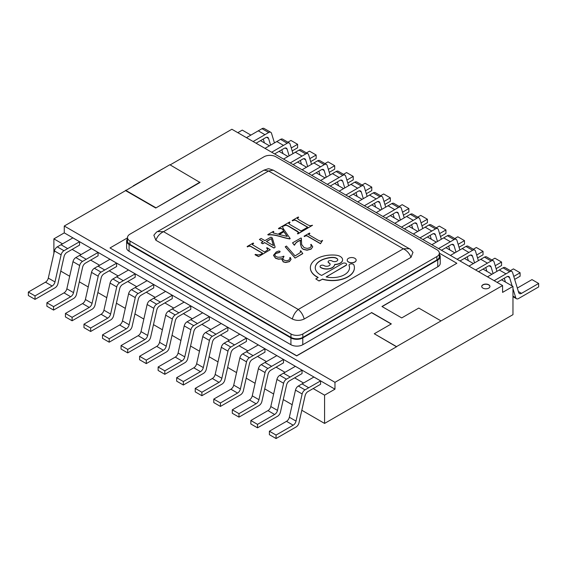 <?xml version="1.0" encoding="UTF-8"?>
<svg xmlns="http://www.w3.org/2000/svg" width="567" height="567" viewBox="0 0 567 567"><rect width="100%" height="100%" fill="white"/><g stroke="black" fill="none" stroke-linecap="round" stroke-linejoin="round"><path stroke-width="0.85" d="M309.851 233.306L308.71 234.639L317.853 240.054L320.731 241.287L322.595 240.38L320.475 243.569L308.405 236.602C306.995 235.454 305.684 235.39 304.472 236.418L304.082 236.191L309.469 233.087L309.851 233.476L308.646 234.504M322.595 240.38L320.475 243.739L308.405 236.772C306.995 235.624 305.684 235.56 304.472 236.588L304.082 236.191M312.743 246.843L311.049 249.175L307.016 250.217L303.21 249.367L301.559 247.822L300.482 244.264L300.304 240.755M300.326 240.394C297.207 241.648 295.336 243.172 294.712 244.972L294.308 245.206L292.544 242.853L300.971 237.991L301.361 238.218L301.24 240.947M311.34 246L310.737 244.724L311.127 244.327L312.743 246.829L311.049 249.005L307.016 250.047L303.21 249.197L301.559 247.651L300.482 244.093L300.326 240.224C297.207 241.478 295.336 243.002 294.712 244.802L294.712 244.972M300.588 251.847L300.34 250.827L300.751 250.72L302.778 253.626L295.131 258.042L285.258 246.886L286.434 246.035L295.06 255.93L300.411 252.513L300.34 250.827M283.975 256.362L282.72 258.403L284.024 260.161L286.455 260.777L288.823 260.189L289.999 258.432L289.815 257.595L290.332 257.496L291.034 259.317L289.468 261.472L285.704 262.351L283.224 261.727L281.969 258.729L278.496 259.034L275.569 258.12L273.528 255.2L276.242 251.975L278.574 251.046L279.871 251.188L279.793 252.117L275.739 253.329L274.69 254.895L275.86 256.497L277.858 257.22L281.36 257.106L283.656 256.178L283.975 256.532L282.727 258.509M289.999 258.552L289.815 257.595M291.027 259.438L289.468 261.642L285.704 262.521L283.224 261.897L281.919 259.459M281.948 258.906L278.496 259.204L275.569 258.29L273.528 255.455M280.155 251.755L279.162 252.556L275.739 253.506L274.69 254.944M290.006 222.229L288.752 223.433L290.176 224.681L301.098 230.989L307.718 227.169L296.796 220.861C295.35 219.79 293.933 219.762 292.551 220.761L292.168 220.535L298.249 217.019L298.639 217.246L297.384 218.451L298.816 219.698L307.916 224.95L310.064 225.772L312.545 225.276L297.824 233.774L297.441 233.554L298.681 232.342L297.264 231.102L288.164 225.85L286.009 225.028L283.528 225.524L289.617 222.009L290.006 222.399L288.759 223.511M307.718 227.339L296.796 221.031C295.35 219.968 293.933 219.932 292.551 220.932L292.168 220.535M298.639 217.246L297.399 218.529M312.545 225.276L297.824 233.951L297.441 233.554M298.667 232.449L288.164 226.02L286.009 225.198L283.911 225.914L283.528 225.524M273.804 231.584L272.94 232.413L273.223 232.924L278.014 234.221L283.55 231.024C282.898 228.714 281.324 227.934 278.829 228.678L278.447 228.458L282.954 225.857L283.337 226.077L282.593 227.098L283.45 228.862L290.191 238.558L289.815 238.771C282.763 237.75 275.193 233.902 268.17 234.837L267.787 234.61L273.422 231.357L273.804 231.754L272.94 232.583M283.55 231.194C282.898 228.884 281.324 228.104 278.829 228.848L278.447 228.458M290.191 238.558L289.815 238.941C282.763 237.92 275.193 234.072 268.17 235.007L267.787 234.61M349.513 267.808A17.13 9.894 180 0 0 349.074 265.675L349.074 265.484A17.13 9.894 180 0 1 349.513 267.716A17.13 9.894 180 0 1 326.252 276.951L345.884 265.306A2.311 1.332 180 0 0 346.586 264.35A2.311 1.332 180 0 0 345.14 263.116A2.311 1.332 180 0 0 342.61 263.421L321.652 275.427A17.13 9.894 180 0 1 315.252 267.716A17.13 9.894 180 0 1 320.27 260.721L321.057 260.267A13.091 7.555 180 0 1 323.537 259.162L323.651 259.119A27.733 16.011 180 0 1 327.237 258.07L327.308 258.056A17.081 9.859 180 0 1 329.788 257.581L330.27 257.51A8.597 4.968 180 0 1 332.949 257.383L333.098 257.39A7.343 4.238 180 0 1 334.948 257.602A4.189 2.417 180 0 1 336.302 258.127L336.819 258.424A3.26 1.885 180 0 1 337.776 259.757A3.26 1.885 180 0 1 335.756 261.5A3.26 1.885 180 0 1 332.205 261.089L331.851 260.884A2.197 1.269 180 0 0 329.462 260.629A2.197 1.269 180 0 0 328.123 261.791A2.197 1.269 180 0 0 328.747 262.677L328.747 262.868A2.197 1.269 180 0 1 328.123 261.982A2.197 1.269 180 0 1 328.13 261.89M315.252 267.808A17.13 9.894 180 0 1 320.27 260.912L321.057 260.466A13.091 7.555 180 0 1 323.537 259.353L323.651 259.31A27.733 16.011 180 0 1 327.237 258.261L327.308 258.247A17.081 9.859 180 0 1 329.788 257.772L330.27 257.709A8.597 4.968 180 0 1 332.949 257.574L333.098 257.581A7.343 4.238 180 0 1 334.948 257.794A4.189 2.417 180 0 1 336.302 258.318L336.819 258.616A3.26 1.885 180 0 1 337.769 259.849M346.579 264.449A2.311 1.332 180 0 1 346.586 264.541A2.311 1.332 180 0 1 345.884 265.498L326.138 276.902M354.403 267.808A22.014 12.708 180 0 1 354.403 267.907A22.014 12.708 180 0 1 322.453 279.255L319.058 280.991L315.784 278.907L319.058 280.991M318.094 277.575A22.014 12.708 180 0 1 310.369 267.907A22.014 12.708 180 0 1 310.369 267.808M342.574 259.849A8.066 4.656 180 0 1 342.581 259.948A8.066 4.656 180 0 1 334.899 264.598L334.615 264.768A7.966 4.6 180 0 1 329.477 268.786A7.966 4.6 180 0 1 321.021 267.737L320.674 267.532A2.261 1.304 180 0 1 320.079 266.646A2.261 1.304 180 0 1 320.079 266.554M328.747 262.868L329.094 263.074A3.452 1.992 180 0 1 330.1 264.385M356.154 260.175A4.479 2.587 180 0 1 356.154 260.225A4.479 2.587 180 0 1 351.675 262.812A4.479 2.587 180 0 1 347.202 260.225A4.479 2.587 180 0 1 347.202 260.175M253.562 243.264L252.315 244.625L264.534 251.954L267.532 250.054L267.695 249.069L266.625 247.914L267.022 247.687L270.232 249.707L258.559 256.617L255.058 254.76L255.462 254.356C258.219 255.306 260.572 254.888 262.521 253.116L251.606 246.815C250.132 245.794 248.764 245.78 247.495 246.773L247.113 246.546L253.18 243.045L253.562 243.441L252.294 244.54M262.521 253.286L251.606 246.985C250.132 245.965 248.764 245.95 247.495 246.943M267.759 249.537L266.625 247.914M259.388 239.458L261.125 238.459L264.895 240.635L270.962 237.126L272.316 237.906L275.13 247.212L273.974 248.048L264.661 242.676L262.748 243.775L261.245 242.91L263.159 241.634L259.388 239.458L263.01 241.719M133.231 185.87L162.892 168.739M488.747 284.769A4.111 2.374 180 0 1 489.945 286.441A4.111 2.374 180 0 1 485.841 288.816A4.111 2.374 180 0 1 481.73 286.441A4.111 2.374 180 0 1 484.268 284.251A4.111 2.374 180 0 1 488.747 284.769M125.605 190.618L169.845 164.728L199.995 182.482L155.755 208.025L125.605 190.618L64.269 226.027L334.969 382.314L396.524 346.777L374.277 333.757L396.524 346.607L441.027 320.915L418.779 308.065L401.719 317.917L381.952 306.506L456.846 263.265L439.34 253.158A8.392 4.848 180 0 1 436.881 256.575L302.835 333.963A8.392 4.848 180 0 1 290.97 333.963L129.971 241.01A8.392 4.848 180 0 1 127.511 237.587A8.392 4.848 180 0 1 129.971 234.164L264.016 156.775A8.392 4.848 180 0 1 275.881 156.775L436.881 249.721A8.392 4.848 180 0 1 439.34 253.151L439.34 256.575A8.392 4.848 180 0 1 436.881 259.998L302.835 337.393A8.392 4.848 180 0 1 290.97 337.393L129.971 244.441A8.392 4.848 180 0 1 127.511 241.01L127.511 237.587M391.187 323.998L371.569 312.672L296.683 355.906L110.005 247.956L296.683 355.736L371.569 312.672M382.101 306.591L456.846 263.265M441.027 320.915L502.582 285.541L231.882 129.255L170.143 164.898M301.814 410.274L324.586 423.421L512.965 314.664L512.965 286.399L501.547 279.807L506.756 276.802A4.196 2.424 -60 0 1 508.854 276.59A4.196 2.424 -60 0 1 509.598 277.603L512.136 285.924M60.775 271.111L69.684 276.257M79.316 281.82L88.225 286.959M97.864 292.522L106.766 297.661M116.405 303.225L125.307 308.37M134.946 313.934L143.848 319.072M153.487 324.636L162.389 329.774M172.028 335.338L180.93 340.483M190.569 346.047L199.471 351.186M209.11 356.749L218.012 361.888M227.65 367.451L236.552 372.597M246.191 378.161L255.093 383.299M264.732 388.863L273.634 394.008M283.273 399.572L292.175 404.71M64.269 226.027L64.269 232.874L53.886 238.87L53.886 253.399M250.898 135.095L242.265 130.112L237.814 132.678M494.162 280.679L509.712 271.692A4.196 2.424 -60 0 1 511.817 271.48L505.147 267.624A4.196 2.424 120 0 0 503.035 267.837L487.485 276.831M497.096 282.373L501.547 279.807M512.965 288.638L515.743 297.718A4.196 2.424 120 0 0 516.48 298.724A4.196 2.424 120 0 0 518.578 298.518L538.65 286.93L538.65 283.465L521.534 293.345A4.196 2.424 -60 0 1 519.436 293.55A4.196 2.424 -60 0 1 518.692 292.544L512.561 272.486A4.196 2.424 -60 0 0 511.817 271.48M538.65 283.465L531.974 279.609L517.324 288.064M504.29 278.22L505.459 282.068M475.621 269.977L491.171 260.99A4.196 2.424 -60 0 1 493.276 260.777L486.599 256.922A4.196 2.424 120 0 0 484.494 257.135L468.944 266.121M478.555 271.671L488.215 266.093A4.196 2.424 -60 0 1 490.313 265.888A4.196 2.424 -60 0 1 491.057 266.894L493.099 273.592M514.666 279.368L520.109 276.228L520.109 272.755L513.766 276.42M505.24 281.338L504.722 281.643M496.947 271.366L494.02 261.784A4.196 2.424 -60 0 0 493.276 260.777M520.109 272.755L513.433 268.907L510.392 270.657M485.749 267.518L486.918 271.366M457.08 259.275L472.63 250.281A4.196 2.424 -60 0 1 474.735 250.068L468.058 246.22A4.196 2.424 120 0 0 465.954 246.432L450.404 255.419M460.014 260.969L469.674 255.391A4.196 2.424 -60 0 1 471.772 255.178A4.196 2.424 -60 0 1 472.517 256.192L474.558 262.882M496.125 268.666L501.568 265.519L501.568 262.053L495.225 265.717M486.699 270.636L486.181 270.934M478.406 260.664L475.479 251.082A4.196 2.424 -60 0 0 474.735 250.068M501.568 262.053L494.892 258.198L491.851 259.955M467.208 256.816L468.377 260.657M438.539 248.566L454.089 239.579A4.196 2.424 -60 0 1 456.194 239.366L449.518 235.511A4.196 2.424 120 0 0 447.413 235.723L431.863 244.717M441.473 250.26L451.134 244.682A4.196 2.424 -60 0 1 453.231 244.476A4.196 2.424 -60 0 1 453.976 245.483L456.017 252.18M477.584 257.957L483.027 254.817L483.027 251.351L476.684 255.008M468.158 259.934L467.64 260.232M459.865 249.955L456.938 240.373A4.196 2.424 -60 0 0 456.194 239.366M483.027 251.351L476.351 247.495L473.31 249.246M448.667 246.106L449.837 249.955M419.998 237.864L435.548 228.877A4.196 2.424 -60 0 1 437.653 228.664L430.977 224.808A4.196 2.424 120 0 0 428.872 225.021L413.322 234.008M422.932 239.558L432.593 233.98A4.196 2.424 -60 0 1 434.691 233.774A4.196 2.424 -60 0 1 435.428 234.781L437.476 241.478M459.043 247.255L464.486 244.115L464.486 240.642L458.143 244.306M449.617 249.225L449.099 249.53M441.324 239.253L438.397 229.67A4.196 2.424 -60 0 0 437.653 228.664M464.486 240.642L457.81 236.786L454.769 238.544M430.126 235.404L431.296 239.246M401.457 227.161L417.007 218.167A4.196 2.424 -60 0 1 419.112 217.955L412.436 214.099A4.196 2.424 120 0 0 410.331 214.312L394.781 223.306M404.391 228.848L414.045 223.278A4.196 2.424 -60 0 1 416.143 223.065A4.196 2.424 -60 0 1 416.887 224.078L418.935 230.769M440.502 236.552L445.946 233.406L445.946 229.94L439.602 233.604M431.076 238.523L430.559 238.82M422.784 228.551L419.856 218.968A4.196 2.424 -60 0 0 419.112 217.955M445.946 229.94L439.269 226.084L436.229 227.842M411.585 224.702L412.755 228.544M382.916 216.452L398.466 207.465A4.196 2.424 -60 0 1 400.571 207.253L393.895 203.397A4.196 2.424 120 0 0 391.79 203.61L376.24 212.597M385.851 218.146L395.504 212.568A4.196 2.424 -60 0 1 397.602 212.363A4.196 2.424 -60 0 1 398.346 213.369L400.394 220.067M421.961 225.843L427.405 222.703L427.405 219.231L421.054 222.895M412.535 227.821L412.018 228.118M404.243 217.841L401.316 208.259A4.196 2.424 -60 0 0 400.571 207.253M427.405 219.231L420.728 215.382L417.688 217.133M393.037 213.993L394.214 217.841M364.375 205.75L379.925 196.756A4.196 2.424 -60 0 1 382.03 196.543L375.354 192.695A4.196 2.424 120 0 0 373.249 192.908L357.699 201.895M367.31 207.444L376.963 201.866A4.196 2.424 -60 0 1 379.061 201.661A4.196 2.424 -60 0 1 379.805 202.667L381.853 209.358M403.421 215.141L408.864 212.001L408.864 208.528L402.513 212.193M393.994 217.111L393.477 217.409M385.702 207.139L382.775 197.557A4.196 2.424 -60 0 0 382.03 196.543M408.864 208.528L402.187 204.673L399.147 206.431M374.496 203.291L375.673 207.132M345.835 195.041L361.385 186.054A4.196 2.424 -60 0 1 363.49 185.841L356.813 181.986A4.196 2.424 120 0 0 354.708 182.198L339.158 191.192M348.769 196.735L358.422 191.164A4.196 2.424 -60 0 1 360.52 190.951A4.196 2.424 -60 0 1 361.264 191.965L363.312 198.656M384.873 204.439L390.323 201.292L390.323 197.826L383.972 201.491M375.453 206.409L374.936 206.707M367.161 196.43L364.234 186.848A4.196 2.424 -60 0 0 363.49 185.841M390.323 197.826L383.646 193.971L380.606 195.728M355.956 192.582L357.132 196.43M327.294 184.339L342.844 175.352A4.196 2.424 -60 0 1 344.949 175.139L338.272 171.284A4.196 2.424 120 0 0 336.167 171.496L320.617 180.483M330.221 186.033L339.881 180.455A4.196 2.424 -60 0 1 341.979 180.249A4.196 2.424 -60 0 1 342.723 181.256L344.771 187.953M366.332 193.73L371.775 190.59L371.775 187.117L365.432 190.781M356.912 195.7L356.395 196.005M348.62 185.728L345.693 176.146A4.196 2.424 -60 0 0 344.949 175.139M371.775 187.117L365.105 183.269L362.065 185.019M337.415 181.879L338.591 185.728M308.753 173.637L324.303 164.643A4.196 2.424 -60 0 1 326.408 164.43L319.731 160.581A4.196 2.424 120 0 0 317.626 160.794L302.076 169.781M311.68 175.331L321.34 169.753A4.196 2.424 -60 0 1 323.438 169.547A4.196 2.424 -60 0 1 324.182 170.554L326.231 177.244M347.791 183.028L353.234 179.881L353.234 176.415L346.891 180.079M338.371 184.998L337.854 185.296M330.079 175.026L327.152 165.444A4.196 2.424 -60 0 0 326.408 164.43M353.234 176.415L346.565 172.559L343.524 174.317M318.874 171.177L320.05 175.019M290.212 162.927L305.762 153.94A4.196 2.424 -60 0 1 307.867 153.728L301.19 149.872A4.196 2.424 120 0 0 299.085 150.085L283.535 159.079M293.139 164.621L302.799 159.051A4.196 2.424 -60 0 1 304.897 158.838A4.196 2.424 -60 0 1 305.641 159.851L307.683 166.542M329.25 172.325L334.693 169.179L334.693 165.713L328.35 169.37M319.831 174.296L319.306 174.593M311.538 164.317L308.611 154.734A4.196 2.424 -60 0 0 307.867 153.728M334.693 165.713L328.024 161.857L324.983 163.608M300.333 160.468L301.509 164.317M271.664 152.225L287.214 143.238A4.196 2.424 -60 0 1 289.326 143.026L282.649 139.17A4.196 2.424 120 0 0 280.545 139.383L264.995 148.37M274.598 153.919L284.258 148.341A4.196 2.424 -60 0 1 286.356 148.136A4.196 2.424 -60 0 1 287.1 149.142L289.142 155.84M310.709 161.616L316.152 158.476L316.152 155.004L309.809 158.668M301.29 163.587L300.765 163.891M292.997 153.614L290.07 144.032A4.196 2.424 -60 0 0 289.326 143.026M316.152 155.004L309.483 151.155L306.442 152.906M281.792 149.766L282.968 153.614M256.057 143.217L265.717 137.639A4.196 2.424 -60 0 1 267.815 137.427A4.196 2.424 -60 0 1 268.56 138.44L270.601 145.131M263.251 139.064L264.428 142.905M292.168 150.914L297.611 147.767L297.611 144.302L290.935 140.446L287.901 142.204M297.611 144.302L291.268 147.966M282.742 152.884L282.224 153.182M274.456 142.912L271.522 133.33A4.196 2.424 -60 0 0 270.785 132.317L264.109 128.468A4.196 2.424 120 0 0 262.004 128.681L246.454 137.668M253.123 141.523L268.673 132.529A4.196 2.424 -60 0 1 270.785 132.317M307.959 391.57A4.196 2.424 120 0 0 305.117 395.653L298.972 422.869A4.196 2.424 -60 0 1 296.13 426.951L276.065 438.532L269.389 434.683L269.389 431.211L286.505 421.331A4.196 2.424 120 0 0 289.347 417.248L295.478 390.117A4.196 2.424 -60 0 1 298.327 386.028L313.905 377.041L320.582 380.896L320.582 384.284L307.959 391.57M276.065 438.532L276.065 435.066L269.389 431.211M276.065 435.066L293.182 425.186A4.196 2.424 120 0 0 296.024 421.104L302.147 393.973L295.478 390.117M320.582 380.896L304.996 389.883A4.196 2.424 120 0 0 302.147 393.973M289.418 380.868A4.196 2.424 120 0 0 286.576 384.95L280.431 412.159A4.196 2.424 -60 0 1 277.589 416.242L257.517 427.83L250.848 423.974L250.848 420.508L267.964 410.621A4.196 2.424 120 0 0 270.806 406.546L276.93 379.408A4.196 2.424 -60 0 1 279.786 375.326L295.364 366.339L302.041 370.194L302.041 373.582L289.418 380.868M257.517 427.83L257.517 424.364L250.848 420.508M257.517 424.364L274.641 414.477A4.196 2.424 120 0 0 277.483 410.395L283.606 383.264L276.93 379.408M302.041 370.194L286.455 379.181A4.196 2.424 120 0 0 283.606 383.264M270.877 370.166A4.196 2.424 120 0 0 268.035 374.248L261.89 401.457A4.196 2.424 -60 0 1 259.048 405.54L238.976 417.128L232.307 413.272L232.307 409.799L249.423 399.919A4.196 2.424 120 0 0 252.265 395.837L258.389 368.706A4.196 2.424 -60 0 1 261.238 364.616L276.824 355.637L283.5 359.485L283.5 362.873L270.877 370.166M238.976 417.128L238.976 413.655L232.307 409.799M238.976 413.655L256.1 403.775A4.196 2.424 120 0 0 258.935 399.692L265.065 372.562L258.389 368.706M283.5 359.485L267.915 368.472A4.196 2.424 120 0 0 265.065 372.562M252.336 359.457A4.196 2.424 120 0 0 249.494 363.539L243.349 390.755A4.196 2.424 -60 0 1 240.507 394.838L220.435 406.419L213.766 402.57L213.766 399.097L230.882 389.217A4.196 2.424 120 0 0 233.724 385.135L239.848 358.004A4.196 2.424 -60 0 1 242.697 353.914L258.283 344.927L264.959 348.783L264.959 352.171L252.336 359.457M220.435 406.419L220.435 402.953L213.766 399.097M220.435 402.953L237.559 393.066A4.196 2.424 120 0 0 240.394 388.99L246.525 361.852L239.848 358.004M264.959 348.783L249.374 357.77A4.196 2.424 120 0 0 246.525 361.852M233.795 348.755A4.196 2.424 120 0 0 230.953 352.837L224.808 380.046A4.196 2.424 -60 0 1 221.966 384.128L201.895 395.716L195.225 391.861L195.225 388.395L212.342 378.508A4.196 2.424 120 0 0 215.184 374.426L221.307 347.295A4.196 2.424 -60 0 1 224.156 343.212L239.742 334.225L246.418 338.081L246.418 341.469L233.795 348.755M201.895 395.716L201.895 392.244L195.225 388.395M201.895 392.244L219.011 382.364A4.196 2.424 120 0 0 221.853 378.281L227.984 351.15L221.307 347.295M246.418 338.081L230.833 347.061A4.196 2.424 120 0 0 227.984 351.15M215.247 338.052A4.196 2.424 120 0 0 212.412 342.135L206.268 369.344A4.196 2.424 -60 0 1 203.425 373.426L183.354 385.014L176.677 381.159L176.677 377.686L193.801 367.806A4.196 2.424 120 0 0 196.643 363.723L202.766 336.592A4.196 2.424 -60 0 1 205.615 332.503L221.201 323.523L227.877 327.372L227.877 330.759L215.247 338.052M183.354 385.014L183.354 381.541L176.677 377.686M183.354 381.541L200.47 371.661A4.196 2.424 120 0 0 203.312 367.579L209.443 340.448L202.766 336.592M227.877 327.372L212.292 336.359A4.196 2.424 120 0 0 209.443 340.448M196.706 327.343A4.196 2.424 120 0 0 193.864 331.426L187.727 358.635A4.196 2.424 -60 0 1 184.885 362.717L164.813 374.305L158.136 370.457L158.136 366.984L175.26 357.104A4.196 2.424 120 0 0 178.095 353.021L184.225 325.89A4.196 2.424 -60 0 1 187.075 321.801L202.66 312.814L209.336 316.67L209.336 320.057L196.706 327.343M164.813 374.305L164.813 370.839L158.136 366.984M164.813 370.839L181.929 360.952A4.196 2.424 120 0 0 184.771 356.87L190.902 329.739L184.225 325.89M209.336 316.67L193.751 325.656A4.196 2.424 120 0 0 190.902 329.739M178.166 316.641A4.196 2.424 120 0 0 175.323 320.724L169.186 347.932A4.196 2.424 -60 0 1 166.344 352.015L146.272 363.603L139.595 359.747L139.595 356.282L156.712 346.394A4.196 2.424 120 0 0 159.554 342.312L165.684 315.181A4.196 2.424 -60 0 1 168.534 311.099L184.119 302.112L190.795 305.967L190.795 309.348L178.166 316.641M146.272 363.603L146.272 360.13L139.595 356.282M146.272 360.13L163.388 350.25A4.196 2.424 120 0 0 166.23 346.168L172.361 319.037L165.684 315.181M190.795 305.967L175.21 314.947A4.196 2.424 120 0 0 172.361 319.037M159.625 305.939A4.196 2.424 120 0 0 156.783 310.021L150.645 337.23A4.196 2.424 -60 0 1 147.803 341.313L127.731 352.901L121.055 349.045L121.055 345.572L138.171 335.692A4.196 2.424 120 0 0 141.013 331.61L147.144 304.479A4.196 2.424 -60 0 1 149.993 300.39L165.578 291.41L172.255 295.258L172.255 298.646L159.625 305.939M127.731 352.901L127.731 349.428L121.055 345.572M127.731 349.428L144.847 339.548A4.196 2.424 120 0 0 147.689 335.466L153.82 308.335L147.144 304.479M172.255 295.258L156.669 304.245A4.196 2.424 120 0 0 153.82 308.335M141.084 295.23A4.196 2.424 120 0 0 138.242 299.312L132.097 326.521A4.196 2.424 -60 0 1 129.262 330.604L109.19 342.192L102.514 338.336L102.514 334.87L119.63 324.99A4.196 2.424 120 0 0 122.472 320.908L128.603 293.777A4.196 2.424 -60 0 1 131.452 289.687L147.037 280.7L153.714 284.556L153.714 287.944L141.084 295.23M109.19 342.192L109.19 338.726L102.514 334.87M109.19 338.726L126.306 328.839A4.196 2.424 120 0 0 129.148 324.756L135.279 297.625L128.603 293.777M153.714 284.556L138.128 293.543A4.196 2.424 120 0 0 135.279 297.625M122.543 284.528A4.196 2.424 120 0 0 119.701 288.61L113.556 315.819A4.196 2.424 -60 0 1 110.721 319.901L90.649 331.489L83.973 327.634L83.973 324.168L101.089 314.281A4.196 2.424 120 0 0 103.931 310.199L110.062 283.068A4.196 2.424 -60 0 1 112.911 278.985L128.496 269.998L135.173 273.854L135.173 277.235L122.543 284.528M90.649 331.489L90.649 328.017L83.973 324.168M90.649 328.017L107.765 318.137A4.196 2.424 120 0 0 110.608 314.054L116.738 286.923L110.062 283.068M135.173 273.854L119.587 282.834A4.196 2.424 120 0 0 116.738 286.923M104.002 273.818A4.196 2.424 120 0 0 101.16 277.901L95.015 305.117A4.196 2.424 -60 0 1 92.173 309.199L72.108 320.78L65.432 316.932L65.432 313.459L82.548 303.579A4.196 2.424 120 0 0 85.39 299.496L91.521 272.366A4.196 2.424 -60 0 1 94.37 268.276L109.955 259.289L116.625 263.145L116.625 266.533L104.002 273.818M72.108 320.78L72.108 317.314L65.432 313.459M72.108 317.314L89.225 307.434A4.196 2.424 120 0 0 92.067 303.352L98.197 276.221L91.521 272.366M116.625 263.145L101.046 272.132A4.196 2.424 120 0 0 98.197 276.221M85.461 263.116A4.196 2.424 120 0 0 82.619 267.199L76.474 294.408A4.196 2.424 -60 0 1 73.632 298.49L53.567 310.078L46.891 306.223L46.891 302.757L64.007 292.87A4.196 2.424 120 0 0 66.849 288.794L72.98 261.656A4.196 2.424 -60 0 1 75.829 257.574L91.415 248.587L98.084 252.443L98.084 255.83L85.461 263.116M53.567 310.078L53.567 306.612L46.891 302.757M53.567 306.612L70.684 296.725A4.196 2.424 120 0 0 73.526 292.643L79.656 265.512L72.98 261.656M98.084 252.443L82.506 261.43A4.196 2.424 120 0 0 79.656 265.512M127.511 237.849L110.005 247.956M374.277 333.757L391.336 323.913L371.569 312.502M439.34 254.377A8.392 4.848 180 0 1 440.226 256.546L440.226 263.364A8.392 4.848 180 0 1 437.767 266.788L302.785 344.722A8.392 4.848 180 0 1 290.921 344.722L129.085 251.287A8.392 4.848 180 0 1 126.625 247.864L126.625 241.046A8.392 4.848 180 0 1 127.511 238.87M64.269 232.874L334.969 389.168L334.969 382.314M294.627 377.863L303.558 383.023M313.168 388.565L324.586 395.164L334.969 389.168M53.886 238.87L62.519 243.86M72.129 249.402L66.92 252.414A4.196 2.424 120 0 0 64.078 256.497L57.933 283.706A4.196 2.424 -60 0 1 55.091 287.788L35.026 299.376L28.35 295.52L28.35 292.048L45.466 282.168A4.196 2.424 120 0 0 48.308 278.085L54.439 250.954A4.196 2.424 -60 0 1 57.288 246.865L72.874 237.885L79.543 241.733L79.543 245.121L72.129 249.402L81.06 254.562M90.67 260.111L99.601 265.264M109.211 270.813L118.149 275.973M127.752 281.523L136.69 286.675M146.293 292.225L155.23 297.384M164.834 302.927L173.771 308.087M183.375 313.636L192.312 318.789M201.916 324.338L210.853 329.498M220.457 335.04L229.394 340.2M238.998 345.75L247.935 350.902M257.546 356.452L266.476 361.611M276.086 367.154L285.017 372.313M502.582 285.541L502.582 292.395L512.965 286.399M324.586 395.164L324.586 423.421M269.445 145.804L260.508 140.644M287.986 156.506L279.049 151.346M306.527 167.215L297.59 162.056M325.068 177.918L316.131 172.758M343.609 188.62L334.672 183.467M362.15 199.329L353.213 194.169M380.691 210.031L371.754 204.871M399.232 220.733L390.294 215.58M417.773 231.442L408.842 226.283M436.314 242.144L427.383 236.985M454.854 252.847L445.924 247.694M473.395 263.556L464.465 258.396M491.936 274.258L483.006 269.098M440.226 256.546A8.392 4.848 180 0 1 437.767 259.969L302.785 337.904A8.392 4.848 180 0 1 290.921 337.904L129.085 244.469A8.392 4.848 180 0 1 126.625 241.046M412.96 252.414L410.99 257.361L304.195 319.015C300.248 320.837 296.293 320.837 292.324 319.015L155.861 240.231L153.891 235.298M264.052 170.171L268.595 171.007L163.523 231.669L298.256 309.454L403.328 248.793L268.595 171.007L273.131 170.171M157.661 231.591L163.523 231.669C159.823 233.547 157.272 236.404 155.861 240.231M409.19 248.722L403.328 248.793C407.028 250.678 409.58 253.527 410.99 257.361M292.324 319.015C293.415 315.004 295.393 311.815 298.256 309.454C301.127 311.815 303.104 315.004 304.195 319.015M79.543 241.733L67.679 248.587L61.002 244.731M35.026 299.376L35.026 295.903L52.143 286.023A4.196 2.424 120 0 0 54.985 281.941L61.116 254.81A4.196 2.424 120 0 1 63.965 250.72L67.679 248.587M35.026 295.903L28.35 292.048M199.995 182.135L155.755 208.025M155.755 207.678L125.605 190.271M328.747 262.677L329.094 262.882A3.452 1.992 180 0 1 330.107 264.286A3.452 1.992 180 0 1 327.981 266.129A3.452 1.992 180 0 1 324.218 265.696L323.87 265.498A2.261 1.304 180 0 0 321.432 265.257A2.261 1.304 180 0 0 320.079 266.455L320.079 266.646M320.079 266.455A2.261 1.304 180 0 0 320.674 267.34L320.674 267.532M320.674 267.34L321.021 267.737M318.13 277.398L318.13 277.398A22.014 12.708 180 0 1 310.369 267.716A22.014 12.708 180 0 1 335.685 255.15A8.066 4.656 180 0 1 342.581 259.757A8.066 4.656 180 0 1 334.899 264.406L334.615 264.576A7.966 4.6 180 0 1 329.477 268.595A7.966 4.6 180 0 1 321.021 267.546M318.137 277.554L315.784 278.907M319.058 280.8L322.453 279.255M349.074 265.484A2.445 1.41 180 0 1 349.045 265.271A2.445 1.41 180 0 1 351.221 263.868A2.445 1.41 180 0 1 353.879 264.959A22.014 12.708 180 0 1 354.403 267.716A22.014 12.708 180 0 1 322.453 279.063M354.843 258.304A4.479 2.587 180 0 1 356.154 260.133A4.479 2.587 180 0 1 351.675 262.712A4.479 2.587 180 0 1 347.202 260.133A4.479 2.587 180 0 1 349.959 257.744A4.479 2.587 180 0 1 354.843 258.304M481.73 286.526A4.111 2.374 180 0 1 484.338 284.407A4.111 2.374 180 0 1 488.747 284.939A4.111 2.374 180 0 1 489.945 286.526M270.232 249.707L258.559 256.617M258.559 256.447L255.058 254.59M247.495 246.773L247.113 246.546M275.13 247.212L273.974 248.048M273.974 247.878L264.661 242.676M264.661 242.506L262.748 243.775M262.748 243.604L261.245 242.74M271.43 238.594L266.398 241.499L273.471 245.582L271.43 238.594L266.547 241.585M273.407 245.546L271.43 238.764M283.996 231.662L279.113 234.483L287.292 236.432L283.996 231.662L279.325 234.532M287.15 236.396L283.996 231.839M283.337 226.077L282.593 227.083M302.778 253.456L295.131 258.042M295.131 257.872L294.727 257.808M294.727 257.638L285.258 246.716M294.606 244.512L294.308 245.206M294.308 245.036L292.544 242.853M301.361 238.218L301.644 244.448L304.047 247.595L307.123 248.403L310 247.751L311.29 246.305L310.737 244.547M505.998 273.854L499.321 269.998M509.712 271.692L503.035 267.837M521.534 293.345L518.38 291.523M515.743 297.718L512.965 296.116M509.598 277.603L507.607 276.455M487.457 263.145L480.781 259.289M491.171 260.99L484.494 257.135M491.057 266.894L489.066 265.746M468.916 252.443L462.24 248.587M472.63 250.281L465.954 246.432M472.517 256.192L470.525 255.044M450.375 241.733L443.699 237.885M454.089 239.579L447.413 235.723M453.976 245.483L451.984 244.334M431.827 231.031L425.158 227.176M435.548 228.877L428.872 225.021M435.428 234.781L433.443 233.632M413.286 220.329L406.617 216.474M417.007 218.167L410.331 214.312M416.887 224.078L414.902 222.93M394.745 209.62L388.076 205.771M398.466 207.465L391.79 203.61M398.346 213.369L396.361 212.221M376.204 198.918L369.535 195.062M379.925 196.756L373.249 192.908M379.805 202.667L377.82 201.519M357.664 188.216L350.987 184.36M361.385 186.054L354.708 182.198M361.264 191.965L359.272 190.817M339.123 177.506L332.446 173.658M342.844 175.352L336.167 171.496M342.723 181.256L340.732 180.108M320.582 166.804L313.905 162.949M324.303 164.643L317.626 160.794M324.182 170.554L322.191 169.405M302.041 156.102L295.364 152.247M305.762 153.94L299.085 150.085M305.641 159.851L303.65 158.696M283.5 145.393L276.824 141.537M287.214 143.238L280.545 139.383M287.1 149.142L285.109 147.994M268.56 138.44L266.568 137.292M268.673 132.529L262.004 128.681M264.959 134.691L258.283 130.835M293.182 425.186L286.505 421.331M296.024 421.104L289.347 417.248M304.996 389.883L298.327 386.028M308.717 387.75L302.041 383.894M274.641 414.477L267.964 410.621M277.483 410.395L270.806 406.546M286.455 379.181L279.786 375.326M290.176 377.041L283.5 373.192M256.1 403.775L249.423 399.919M258.935 399.692L252.265 395.837M267.915 368.472L261.238 364.616M271.636 366.339L264.959 362.483M237.559 393.066L230.882 389.217M240.394 388.99L233.724 385.135M249.374 357.77L242.697 353.914M253.095 355.637L246.418 351.781M219.011 382.364L212.342 378.508M221.853 378.281L215.184 374.426M230.833 347.061L224.156 343.212M234.554 344.927L227.877 341.079M200.47 371.661L193.801 367.806M203.312 367.579L196.643 363.723M212.292 336.359L205.615 332.503M216.013 334.225L209.336 330.37M181.929 360.952L175.26 357.104M184.771 356.87L178.095 353.021M193.751 325.656L187.075 321.801M197.465 323.523L190.795 319.668M163.388 350.25L156.712 346.394M166.23 346.168L159.554 342.312M175.21 314.947L168.534 311.099M178.924 312.814L172.255 308.965M144.847 339.548L138.171 335.692M147.689 335.466L141.013 331.61M156.669 304.245L149.993 300.39M160.383 302.112L153.714 298.256M126.306 328.839L119.63 324.99M129.148 324.756L122.472 320.908M138.128 293.543L131.452 289.687M141.842 291.41L135.173 287.554M107.765 318.137L101.089 314.281M110.608 314.054L103.931 310.199M119.587 282.834L112.911 278.985M123.301 280.7L116.625 276.845M89.225 307.434L82.548 303.579M92.067 303.352L85.39 299.496M101.046 272.132L94.37 268.276M104.76 269.998L98.084 266.143M70.684 296.725L64.007 292.87M73.526 292.643L66.849 288.794M82.506 261.43L75.829 257.574M86.219 259.289L79.543 255.441M129.085 244.469L129.085 251.287M437.767 259.969L437.767 266.788M302.785 337.904L302.785 344.722M290.921 337.904L290.921 344.722M436.881 256.575L436.881 259.998M302.835 333.963L302.835 337.393M290.97 333.963L290.97 337.393M129.971 241.01L129.971 244.441M52.143 286.023L45.466 282.168M54.985 281.941L48.308 278.085M61.116 254.81L54.439 250.954M63.965 250.72L57.288 246.865M516.48 298.724L512.965 296.697M273.166 170.1C267.142 168.335 270.076 168.321 264.016 170.107L157.619 231.527C157.045 231.527 155.783 232.782 153.834 235.284M413.017 252.414C411.068 249.912 409.806 248.658 409.232 248.658L273.174 170.1"/></g></svg>
